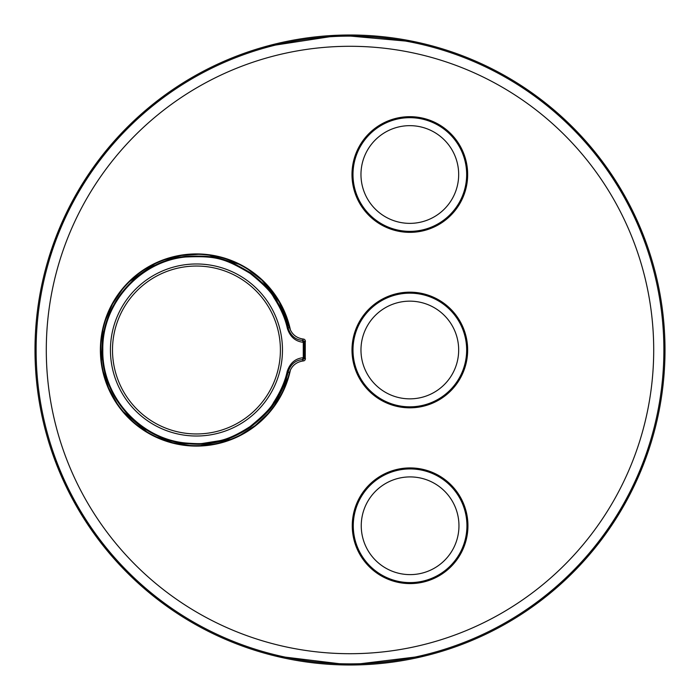 <?xml version="1.0" encoding="UTF-8"?>
<svg xmlns="http://www.w3.org/2000/svg" width="700" height="700" viewBox="0 0 700 700"><rect width="100%" height="100%" fill="white"/><g stroke="black" fill="none" stroke-linecap="round" stroke-linejoin="round"><path stroke-width="1.05" d="M663.88 350A313.88 313.88 0 0 1 350 663.88A313.88 313.88 0 0 1 36.12 350A313.88 313.88 0 0 1 350 36.111A313.88 313.88 0 0 1 663.88 350M350 653.704A303.704 303.704 0 0 0 613.016 198.144A303.704 303.704 0 0 0 86.984 198.144A303.704 303.704 0 0 0 350 653.704M196.455 433.956A83.956 83.956 0 0 1 112.499 350A83.956 83.956 0 0 1 196.455 266.044A83.956 83.956 0 0 1 280.402 350A83.956 83.956 0 0 1 196.455 433.956M289.31 372.977C291.454 365.934 296.179 361.909 303.476 360.911A1.995 1.995 0 0 0 305.252 359.371L305.252 340.629L304.229 341.95L304.229 358.05L305.252 359.371A1.995 1.995 141.5 0 1 303.476 360.911C296.257 361.891 291.559 365.846 289.363 372.794L288.155 371.709C286.037 381.649 281.47 392.044 274.435 402.911C271.775 408.406 263.804 416.491 250.513 427.184C238.42 434.963 228.086 439.688 219.529 441.359L202.624 444.027C200.524 444.447 194.819 444.299 185.526 443.59C139.326 439.197 101.229 396.384 102.226 350C101.237 303.616 139.335 260.794 185.526 256.41C215.827 255.168 224.56 257.451 250.513 272.816C263.804 283.509 271.775 291.602 274.435 297.098C281.461 307.956 286.037 318.36 288.146 328.291L289.363 327.224C291.559 334.145 296.257 338.109 303.476 339.089C296.17 338.082 291.454 334.058 289.31 327.014M287.184 371.481C290.019 363.002 295.382 358.409 303.275 357.717L303.275 342.283C295.453 341.495 290.15 336.892 287.376 328.475C285.276 318.631 280.752 308.306 273.805 297.526C271.18 292.066 263.287 284.025 250.119 273.385C224.385 258.064 215.705 255.771 185.596 256.996C139.694 261.363 101.841 303.905 102.821 350C101.841 396.086 139.694 438.637 185.588 442.995C194.827 443.704 200.498 443.844 202.589 443.424L219.371 440.746C227.876 439.058 238.105 434.324 250.075 426.554C263.2 415.887 271.058 407.838 273.665 402.386C280.586 391.606 285.092 381.308 287.184 371.481L288.155 371.709C290.675 364.245 295.444 360.22 302.444 359.634L303.476 360.911M287.376 328.475L288.146 328.291C290.754 335.816 295.523 339.841 302.444 340.366L303.275 342.283L304.229 341.95A1.995 1.995 -140.7 0 0 302.444 340.366L303.476 339.089A1.995 1.995 -141.5 0 1 305.252 340.629L305.445 341.495M304.229 358.05A1.995 1.995 140.7 0 1 302.444 359.634L303.275 357.717L304.229 358.05M282.249 356.195A86.013 86.013 0 0 1 192.316 435.916A86.013 86.013 0 0 1 110.46 347.935A86.013 86.013 0 0 1 196.455 263.979A86.013 86.013 0 0 1 282.249 356.195M290.465 369.819A96.075 96.075 0 0 1 100.608 356.65A96.075 96.075 0 0 1 183.19 254.844A96.075 96.075 0 0 1 290.465 330.181M444.649 491.216A48.86 48.86 0 0 1 422.748 572.959A48.86 48.86 0 0 1 362.915 513.117A48.86 48.86 0 0 1 444.649 491.216M369.215 566.659A57.829 57.829 0 0 0 460.189 554.68A57.829 57.829 0 0 0 425.075 469.901A57.829 57.829 0 0 0 369.215 566.659M444.369 315.455A48.86 48.86 0 0 1 422.467 397.189A48.86 48.86 0 0 1 362.635 337.356A48.86 48.86 0 0 1 444.369 315.455M368.935 390.889A57.829 57.829 0 0 0 459.909 378.91A57.829 57.829 0 0 0 424.795 294.14A57.829 57.829 0 0 0 368.935 390.889M375.279 209.064A48.86 48.86 0 0 1 397.18 127.321A48.86 48.86 0 0 1 457.012 187.162A48.86 48.86 0 0 1 375.279 209.064M450.713 133.621A57.829 57.829 0 0 0 359.739 145.6A57.829 57.829 0 0 0 394.852 230.379A57.829 57.829 0 0 0 450.713 133.621M425.652 655.778L350 665A315 315 0 0 0 622.799 192.5A315 315 0 0 0 77.201 192.5A315 315 0 0 0 350 665L274.601 655.839M248.334 269.579L261.966 280.236L279.309 302.102L289.608 328.055A95.707 95.707 0 0 0 100.748 350A95.707 95.707 0 0 0 289.608 371.945M369.915 565.95A56.831 56.831 0 0 0 450.293 565.95A56.831 56.831 0 0 0 450.293 485.581A56.831 56.831 0 0 0 369.915 485.581A56.831 56.831 0 0 0 369.915 565.95M369.635 390.189A56.831 56.831 0 0 0 450.012 390.189A56.831 56.831 0 0 0 450.012 309.811A56.831 56.831 0 0 0 369.635 309.811A56.831 56.831 0 0 0 369.635 390.189M450.012 134.33A56.831 56.831 0 0 0 369.635 134.33A56.831 56.831 0 0 0 369.635 214.707A56.831 56.831 0 0 0 450.012 214.707A56.831 56.831 0 0 0 450.012 134.33M172.638 610.321L132.781 578.13L98.779 540.05L71.479 497.149L51.494 450.59M48.484 258.834L66.999 211.671L92.934 167.939L125.72 128.809L164.553 95.375M265.037 46.672L340.104 35.157L416.01 41.991M520.459 85.103L561.505 116.559L596.733 154.157L625.249 196.814L646.398 243.346M649.6 447.291L629.921 494.471L602.761 537.994L568.733 576.678L528.692 609.411M288.085 377.606L274.435 405.484M267.767 413.822L255.106 425.618L240.537 434.945M230.799 439.329L200.401 445.62M189.726 445.463L172.655 442.697L156.354 436.896M146.921 431.891L123.322 411.731M116.9 403.2L108.623 388.01L103.215 371.569M101.386 361.051L102.848 330.05M105.656 319.751L112.586 303.896L122.255 289.546M129.456 281.662L154.849 263.812M164.71 259.717L181.484 255.474L198.748 254.319M209.388 255.176L239.059 264.303M305.445 358.505L305.252 359.371M305.252 340.629A1.995 1.995 0 0 0 303.476 339.089"/></g></svg>

